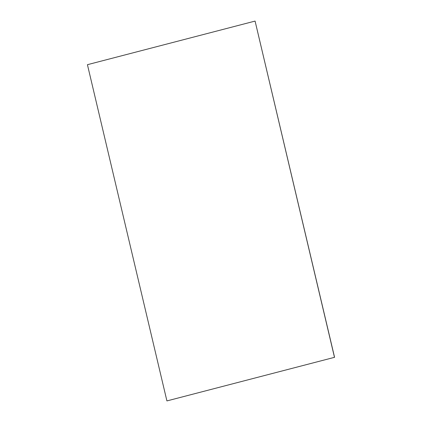 <?xml version="1.0" encoding="UTF-8"?>
<svg xmlns="http://www.w3.org/2000/svg" width="422" height="422" viewBox="0 0 422 422"><rect width="100%" height="100%" fill="white"/><g stroke="black" fill="none" stroke-linecap="round" stroke-linejoin="round"><path stroke-width="0.63" d="M166.996 400.9L334.567 357.313L166.996 400.9M334.477 357.292L255.094 21.116L334.567 357.313M255.004 21.1L87.433 64.687L166.906 400.884"/></g></svg>
